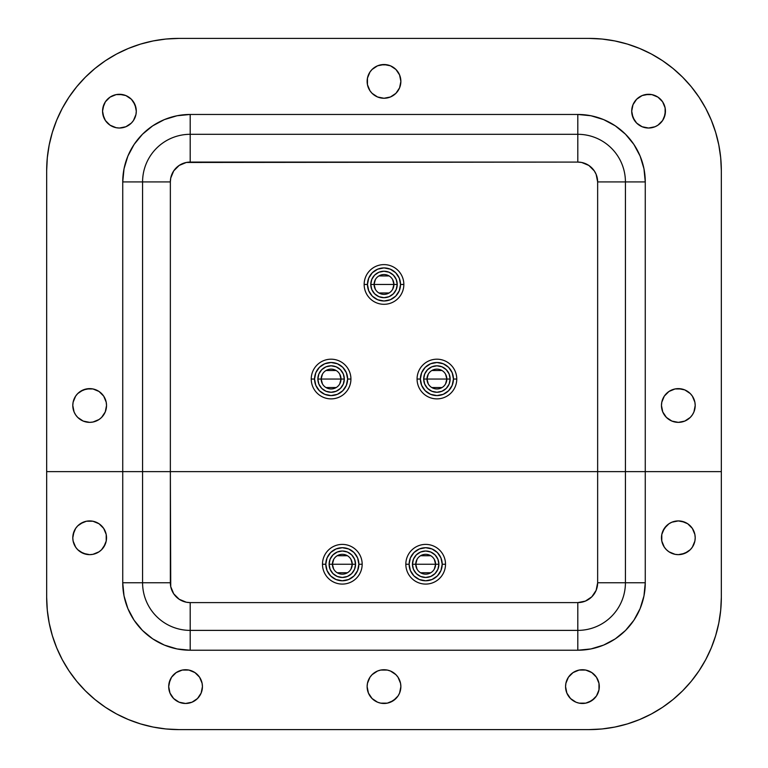 <?xml version="1.0" encoding="UTF-8"?>
<svg xmlns="http://www.w3.org/2000/svg" width="768" height="768" viewBox="0 0 768 768"><rect width="100%" height="100%" fill="white"/><g stroke="black" fill="none" stroke-linecap="round" stroke-linejoin="round"><path stroke-width="1.15" d="M383.971 64.531A16.867 16.867 0 0 0 367.459 78.096L367.459 84.682L369.974 90.768L372.077 93.322L377.549 96.979L384 98.256A16.867 16.867 0 0 1 367.133 81.389A16.867 16.867 0 0 1 384 64.531L377.549 65.808L372.077 69.466L369.974 72.019L367.459 78.106A16.867 16.867 0 0 0 384 98.256L390.451 96.979L395.923 93.322L399.581 87.85L400.867 81.389L399.581 74.938L395.923 69.466L390.451 65.808L384 64.531A16.867 16.867 0 0 1 400.867 81.389A16.867 16.867 0 0 1 384 98.256A16.867 16.867 0 0 0 400.541 78.115A16.867 16.867 0 0 0 384.029 64.531M75.638 414.864L77.731 417.427L83.203 421.075L89.664 422.362L92.947 422.035L99.034 419.52L101.587 417.427L105.245 411.955L106.205 408.787A16.867 16.867 0 0 0 106.531 405.514L106.205 402.202L103.69 396.125L99.034 391.469L92.947 388.954A16.867 16.867 0 0 0 89.683 388.627L83.203 389.914L77.731 393.571L75.638 396.125A16.867 16.867 0 0 0 74.074 411.936L75.638 414.864A16.867 16.867 0 0 0 89.664 422.362A16.867 16.867 0 0 1 72.797 405.494A16.867 16.867 0 0 1 89.664 388.627A16.867 16.867 0 0 1 106.531 405.494A16.867 16.867 0 0 1 89.664 422.362A16.867 16.867 0 0 0 92.938 422.045M89.635 388.627A16.867 16.867 0 0 0 86.4 388.954M89.664 388.627L92.947 388.954L86.371 388.954A16.867 16.867 0 0 0 75.638 396.115M74.083 411.965A16.867 16.867 0 0 0 75.619 414.845M131.357 123.082L133.45 120.528L135.965 114.451L136.291 111.158L135.005 104.707L131.357 99.235L128.794 97.133L125.885 95.578L119.424 94.291A16.867 16.867 0 0 1 136.291 111.158A16.867 16.867 0 0 1 119.424 128.026L125.885 126.739L131.357 123.082L133.45 120.528L135.965 114.451A16.867 16.867 0 0 0 136.291 111.187L135.965 107.866A16.867 16.867 0 0 0 122.746 94.618L116.131 94.618A16.867 16.867 0 0 0 105.398 101.789L102.883 107.866A16.867 16.867 0 0 0 119.424 128.026A16.867 16.867 0 0 1 102.557 111.158A16.867 16.867 0 0 1 119.424 94.291A16.867 16.867 0 0 0 116.16 94.608M645.293 127.699A16.867 16.867 0 0 0 648.566 128.026A16.867 16.867 0 0 1 631.709 111.158A16.867 16.867 0 0 1 648.576 94.291A16.867 16.867 0 0 1 665.443 111.158A16.867 16.867 0 0 1 648.576 128.026A16.867 16.867 0 0 0 665.117 107.866L662.602 101.789A16.867 16.867 0 0 0 651.888 94.618L645.283 94.618A16.867 16.867 0 0 0 632.035 107.846L631.709 111.158A16.867 16.867 0 0 0 632.026 114.422L634.55 120.528L636.643 123.082L642.115 126.739L648.576 128.026L655.027 126.739L657.946 125.184L662.602 120.528L665.117 114.451L665.117 107.866L662.602 101.789L657.946 97.133L651.869 94.618L648.576 94.291L642.115 95.578L636.643 99.235L632.995 104.707L631.709 111.158L632.995 117.61L636.643 123.082M648.547 94.291A16.867 16.867 0 0 0 645.312 94.608M632.026 107.894A16.867 16.867 0 0 0 631.709 111.13M632.035 114.47A16.867 16.867 0 0 0 645.274 127.699L642.115 126.739M661.805 408.806A16.867 16.867 0 0 0 678.336 422.362A16.867 16.867 0 0 1 661.469 405.494A16.867 16.867 0 0 1 678.336 388.627A16.867 16.867 0 0 0 675.072 388.944L668.966 391.469L664.31 396.125L661.795 402.202L661.469 405.494A16.867 16.867 0 0 0 661.795 408.768L662.755 411.955L666.413 417.427L671.885 421.075L678.336 422.362A16.867 16.867 0 0 0 692.352 414.883L693.917 411.955A16.867 16.867 0 0 0 692.371 396.134L690.269 393.571L684.797 389.914L678.336 388.627A16.867 16.867 0 0 1 695.203 405.494A16.867 16.867 0 0 1 678.336 422.362L684.797 421.075L690.269 417.427L692.362 414.864M675.024 388.963A16.867 16.867 0 0 0 661.805 402.182M661.795 402.23A16.867 16.867 0 0 0 661.469 405.475M116.477 713.914A132.288 132.288 0 0 0 178.954 729.6A132.288 132.288 0 0 1 46.666 597.312L46.666 471.638L46.666 597.312L46.666 471.638L142.579 471.638L142.579 582.758L170.352 582.758L170.352 181.93L170.736 178.061L173.702 170.909L179.174 165.437L186.326 162.47L577.805 162.086L581.674 162.47L588.826 165.437L594.298 170.909L596.131 174.336L597.648 181.93L597.648 471.638L170.352 471.638L170.352 181.93L142.579 181.93L142.579 471.638L170.352 471.638L142.579 471.638L142.579 181.93L170.352 181.93A19.843 19.843 0 0 1 190.195 162.086L190.195 134.304A47.626 47.626 0 0 0 142.579 181.93L122.736 181.93A67.469 67.469 0 0 1 190.195 114.461L190.195 162.086L577.805 162.086L577.805 134.304L190.195 134.304L190.195 114.461L577.805 114.461L577.805 162.086A19.843 19.843 0 0 1 597.648 181.93L625.421 181.93A47.626 47.626 0 0 0 577.805 134.304L577.805 114.461A67.469 67.469 0 0 1 645.264 181.93L597.648 181.93L597.648 471.638L625.421 471.638L625.421 181.93L645.264 181.93L645.264 471.638L625.421 471.638L645.264 471.638L645.264 181.93L643.968 168.768L640.128 156.115L633.898 144.451L625.507 134.227L615.283 125.837L603.619 119.597L590.966 115.757L577.805 114.461L190.195 114.461L177.034 115.757L164.381 119.597L152.717 125.837L142.493 134.227L134.102 144.451L127.872 156.115L124.032 168.768L122.736 181.93L142.579 181.93A47.626 47.626 0 0 1 190.195 134.304L577.805 134.304A47.626 47.626 0 0 1 625.421 181.93L625.421 471.638L597.648 471.638L597.648 582.758A19.843 19.843 0 0 1 577.805 602.602L577.805 650.227L190.195 650.227A67.469 67.469 0 0 1 122.736 582.758L142.579 582.758L122.736 582.758L124.032 595.92L127.872 608.582L134.102 620.246L142.493 630.47L152.717 638.861L164.381 645.091L177.034 648.931L190.195 650.227L190.195 630.384L190.195 650.227L577.805 650.227L577.805 630.384A47.626 47.626 0 0 0 625.421 582.758L645.264 582.758A67.469 67.469 0 0 1 577.805 650.227L590.966 648.931L603.619 645.091L615.283 638.861L625.507 630.47L633.898 620.246L640.128 608.582L643.968 595.92L645.264 582.758L597.648 582.758L596.131 590.352L591.83 596.794L585.398 601.094L577.805 602.602L190.195 602.602L190.195 630.384L577.805 630.384L577.805 602.602L190.195 602.602A19.843 19.843 0 0 1 170.352 582.758L142.579 582.758L142.579 471.638L122.736 471.638L122.736 181.93L122.736 471.638L46.666 471.638L46.666 170.688A132.288 132.288 0 0 1 178.954 38.4A132.288 132.288 0 0 0 128.314 48.48M639.686 48.48A132.288 132.288 0 0 0 589.046 38.4A132.288 132.288 0 0 1 721.334 170.688L721.334 471.638L721.334 170.688L721.334 471.638L645.264 471.638L645.264 582.758L645.264 471.638L721.334 471.638L721.334 597.312A132.288 132.288 0 0 1 589.046 729.6L178.954 729.6L589.046 729.6A132.288 132.288 0 0 0 651.523 713.914M721.334 170.688A132.288 132.288 0 0 0 720.691 157.718L721.334 170.688M105.514 60.662A132.288 132.288 0 0 0 49.21 144.883L52.368 132.288L56.736 120.067L62.285 108.326L68.966 97.19L76.694 86.765L85.411 77.146L95.03 68.429L105.456 60.691L116.592 54.019L128.333 48.47L140.554 44.093L153.149 40.944L165.984 39.034L178.954 38.4L589.046 38.4L178.954 38.4L589.046 38.4L602.016 39.034L614.851 40.944L627.446 44.093L639.667 48.47L651.408 54.019L662.544 60.691L672.97 68.429L682.589 77.146L691.306 86.765L699.034 97.19L705.715 108.326L711.264 120.067L715.632 132.288L718.79 144.883A132.288 132.288 0 0 0 662.486 60.662M46.666 471.638L46.666 170.688L47.309 157.718A132.288 132.288 0 0 0 46.666 170.688L47.309 157.718L49.21 144.883M692.381 414.845A16.867 16.867 0 0 0 693.917 411.965M692.362 396.115A16.867 16.867 0 0 0 681.658 388.963L675.053 388.954L668.966 391.469L664.31 396.125L662.755 399.043M681.6 388.954A16.867 16.867 0 0 0 678.365 388.627M651.84 94.608A16.867 16.867 0 0 0 648.595 94.291M103.843 104.707L102.557 111.158L102.883 114.451L105.398 120.528L110.054 125.184L116.131 127.699L119.424 128.026A16.867 16.867 0 0 0 122.707 127.699M122.726 127.699A16.867 16.867 0 0 0 135.965 114.47M136.291 111.13A16.867 16.867 0 0 0 135.974 107.894M122.688 94.608A16.867 16.867 0 0 0 119.453 94.291M92.966 422.035A16.867 16.867 0 0 0 106.195 408.806M106.531 405.475A16.867 16.867 0 0 0 106.205 402.23M106.195 402.182A16.867 16.867 0 0 0 92.976 388.963M718.79 144.883L720.691 157.718M75.638 396.125L73.123 402.202L72.797 405.494L74.083 411.955L72.797 405.494M101.587 417.427L105.245 411.955L106.531 405.494L106.205 402.202L103.69 396.125L99.034 391.469L96.115 389.914M119.424 94.291L116.131 94.618L110.054 97.133L105.398 101.789M661.795 402.202L661.469 405.494L662.755 411.955L666.413 417.427M695.203 405.494L693.917 411.955L695.203 405.494L694.877 402.202L692.362 396.125L694.877 402.202M95.03 68.429L105.456 60.691L116.592 54.019L128.333 48.47M602.016 39.034L614.851 40.944L627.446 44.093L639.667 48.47L651.408 54.019M643.968 168.768L640.128 156.115L633.898 144.451L625.507 134.227M615.283 125.837L603.619 119.597M590.966 115.757L577.805 114.461M190.195 114.461L177.034 115.757L164.381 119.597L152.717 125.837L142.493 134.227L134.102 144.451L127.872 156.115L124.032 168.768L122.736 181.93M400.541 84.682L400.867 81.389M395.923 69.466L393.37 67.373M390.451 65.808L387.293 64.848L380.707 64.848L377.549 65.808L372.077 69.466M368.419 74.938L367.459 78.106M367.133 81.389L367.459 84.682M377.549 96.979L380.707 97.939M106.205 408.787L106.531 405.494M86.371 388.954L80.294 391.469M74.083 399.043L73.123 402.202M77.731 417.427L80.294 419.52M83.203 421.075L86.371 422.035M135.965 114.451L136.291 111.158M135.965 107.866L133.45 101.789L131.357 99.235L125.885 95.578M116.131 94.618L110.054 97.133M102.557 111.158L103.843 117.61M107.501 123.082L110.054 125.184M112.973 126.739L116.131 127.699M664.157 117.61L665.443 111.158M657.946 97.133L655.027 95.578M645.283 94.618L642.115 95.578L636.643 99.235L632.995 104.707M631.709 111.158L632.035 114.451M687.706 391.469L684.797 389.914M678.336 388.627L675.053 388.954M661.469 405.494L661.795 408.787M671.885 421.075L675.053 422.035M387.283 670.061A16.867 16.867 0 0 0 384.01 669.744L380.707 670.061A16.867 16.867 0 0 0 367.133 686.611A16.867 16.867 0 0 1 384 669.744A16.867 16.867 0 0 1 400.867 686.611A16.867 16.867 0 0 0 387.293 670.061L384 669.744A16.867 16.867 0 0 0 380.717 670.061M661.805 541.094A16.867 16.867 0 0 0 692.352 547.171L694.877 541.075L695.203 537.782A16.867 16.867 0 0 1 678.336 554.65A16.867 16.867 0 0 1 661.469 537.782A16.867 16.867 0 0 1 678.336 520.915A16.867 16.867 0 0 1 695.203 537.782A16.867 16.867 0 0 0 673.44 521.645A16.867 16.867 0 0 0 661.795 541.056L664.31 547.152L666.413 549.706L668.966 551.808L675.053 554.323L678.336 554.65L684.797 553.363L690.269 549.706L692.362 547.152A16.867 16.867 0 0 0 693.917 544.253M585.715 670.061A16.867 16.867 0 0 0 565.565 686.611A16.867 16.867 0 0 1 582.432 669.744A16.867 16.867 0 0 1 599.299 686.611A16.867 16.867 0 0 0 598.973 683.328L596.458 677.232L591.802 672.586L585.725 670.061L579.139 670.061L573.062 672.586L568.406 677.232L565.891 683.318L565.565 686.611A16.867 16.867 0 0 0 582.432 703.469A16.867 16.867 0 0 0 599.299 686.611A16.867 16.867 0 0 1 582.432 703.469A16.867 16.867 0 0 1 565.565 686.611L566.851 693.062L570.509 698.534L575.981 702.192L579.139 703.152L585.725 703.152L591.802 700.627L596.458 695.981L598.973 689.894L598.973 683.318M598.973 683.299A16.867 16.867 0 0 0 585.725 670.061L579.139 670.061L575.981 671.021M168.701 686.621A16.867 16.867 0 0 0 187.229 703.392A16.867 16.867 0 0 0 202.435 686.611L202.109 683.318L199.594 677.232L194.938 672.586L188.861 670.061L182.275 670.061L176.198 672.586L171.542 677.232L169.027 683.318A16.867 16.867 0 0 0 168.701 686.592A16.867 16.867 0 0 1 185.568 669.744A16.867 16.867 0 0 1 202.435 686.611A16.867 16.867 0 0 0 182.285 670.061M188.861 670.061L182.275 670.061A16.867 16.867 0 0 0 169.027 683.299M72.797 537.782A16.867 16.867 0 0 1 89.664 520.915A16.867 16.867 0 0 1 106.531 537.782A16.867 16.867 0 0 1 89.664 554.65A16.867 16.867 0 0 1 72.797 537.782A16.867 16.867 0 0 0 94.57 553.92A16.867 16.867 0 0 0 106.531 537.782L106.205 534.49L103.69 528.413L99.034 523.757L92.947 521.242L86.371 521.242A16.867 16.867 0 0 0 74.083 531.322L72.797 537.782L73.123 541.075L75.638 547.152L77.731 549.706L83.203 553.363L89.664 554.65L92.947 554.323L99.034 551.808L101.587 549.706L103.69 547.152L106.205 541.075L106.205 534.49L103.69 528.413L101.587 525.859M106.531 537.763A16.867 16.867 0 0 0 106.205 534.518M106.195 534.47A16.867 16.867 0 0 0 92.957 521.242M46.666 597.312A132.288 132.288 0 0 0 47.309 610.282L46.666 597.312M52.368 635.712L49.21 623.117A132.288 132.288 0 0 0 76.694 681.235L68.966 670.81L62.285 659.674L56.736 647.933L52.368 635.712L49.21 623.117L47.309 610.282M705.715 659.674L699.034 670.81L691.306 681.235A132.288 132.288 0 0 0 718.79 623.117L715.632 635.712L711.264 647.933L705.715 659.674L699.034 670.81L691.306 681.235L682.589 690.854L672.97 699.571L662.544 707.309L651.408 713.981L639.667 719.53L627.446 723.907L614.851 727.056L602.016 728.966L589.046 729.6L178.954 729.6L165.984 728.966L153.149 727.056L140.554 723.907L128.333 719.53L116.592 713.981L105.456 707.309L95.03 699.571L85.411 690.854L76.694 681.235L85.411 690.854L95.03 699.571L105.456 707.309L116.592 713.981L128.333 719.53L140.554 723.907L153.149 727.056M721.334 471.638L721.334 597.312L720.691 610.282A132.288 132.288 0 0 0 721.334 597.312L720.691 610.282L718.79 623.117M202.435 686.611A16.867 16.867 0 0 1 185.568 703.469A16.867 16.867 0 0 1 168.701 686.611L169.987 693.062L173.645 698.534L179.117 702.192L185.568 703.469L192.019 702.192L197.491 698.534L201.149 693.062L202.435 686.611M377.549 702.192L380.707 703.152L387.293 703.152L393.37 700.627L398.026 695.981L399.581 693.062L400.867 686.611A16.867 16.867 0 0 1 384 703.469A16.867 16.867 0 0 1 367.133 686.611A16.867 16.867 0 0 0 385.651 703.392A16.867 16.867 0 0 0 400.867 686.611L400.541 683.318L398.026 677.232L395.923 674.678L390.451 671.021L387.293 670.061L380.707 670.061L377.549 671.021L372.077 674.678L369.974 677.232L367.459 683.318L367.133 686.611L368.419 693.062L372.077 698.534L377.549 702.192L380.707 703.152M695.203 537.782L694.877 534.49L692.362 528.413L687.706 523.757L684.797 522.202L678.336 520.915L671.885 522.202L668.966 523.757L664.31 528.413L661.795 534.49L661.795 541.075L664.31 547.152L666.413 549.706M80.294 523.757L86.371 521.242L83.203 522.202L77.731 525.859L75.638 528.413L73.123 534.49M62.285 659.674L56.736 647.933M122.736 471.638L122.736 582.758L122.736 471.638M124.032 595.92L127.872 608.582M164.381 645.091L177.034 648.931L190.195 650.227M603.619 645.091L615.283 638.861M625.507 630.47L633.898 620.246M640.128 608.582L643.968 595.92L645.264 582.758M691.306 681.235L682.589 690.854L672.97 699.571L662.544 707.309L651.408 713.981M380.707 670.061L377.549 671.021M368.419 680.15L367.459 683.318M390.451 702.192L395.923 698.534M399.581 693.062L400.541 689.894M694.877 534.49L692.362 528.413M687.706 523.757L681.629 521.242M666.413 525.859L662.755 531.331M661.795 534.49L661.795 541.075M671.885 553.363L675.053 554.323M681.629 554.323L687.706 551.808M693.917 544.234L694.877 541.075M566.851 680.15L565.891 683.318M575.981 702.192L579.139 703.152M588.883 702.192L594.355 698.534M598.013 693.062L598.973 689.894M182.275 670.061L179.117 671.021M169.987 680.15L168.701 686.611M179.117 702.192L182.275 703.152M192.019 702.192L194.938 700.627M201.149 693.062L202.109 689.894M96.115 522.202L92.947 521.242M75.638 528.413L74.083 531.331M80.294 551.808L86.371 554.323M101.587 549.706L105.245 544.234M106.205 541.075L106.531 537.782M190.195 630.384L190.195 602.602L186.326 602.227L179.174 599.261L173.702 593.789L170.736 586.637L170.352 471.638L597.648 471.638L597.648 582.758L625.421 582.758L625.421 471.638L625.421 582.758A47.626 47.626 0 0 1 577.805 630.384L190.195 630.384A47.626 47.626 0 0 1 142.579 582.758A47.626 47.626 0 0 0 190.195 630.384M350.986 559.402L352.253 564.24A9.917 9.917 0 0 1 342.326 574.166A9.917 9.917 0 0 1 332.41 564.24L329.098 564.24A13.229 13.229 0 0 0 342.326 577.469A13.229 13.229 0 0 0 355.555 564.24L332.41 564.24A9.917 9.917 0 0 1 342.326 554.323A9.917 9.917 0 0 1 352.253 564.24L350.986 569.078M333.667 569.078L332.41 564.24L333.667 559.402M337.219 555.734L347.434 555.734M358.867 564.24A16.531 16.531 0 0 1 342.326 580.781A16.531 16.531 0 0 1 325.795 564.24L322.483 564.24A19.843 19.843 0 0 0 342.326 584.083A19.843 19.843 0 0 0 362.17 564.24L358.867 564.24L362.17 564.24A19.843 19.843 0 0 1 342.326 584.083A19.843 19.843 0 0 1 322.483 564.24A19.843 19.843 0 0 1 342.326 544.397A19.843 19.843 0 0 1 362.17 564.24A19.843 19.843 0 0 0 342.326 544.397A19.843 19.843 0 0 0 322.483 564.24L325.795 564.24A16.531 16.531 0 0 1 342.326 547.709A16.531 16.531 0 0 1 358.867 564.24L357.61 570.566L354.019 575.933L348.653 579.514L342.326 580.781L336 579.514L330.634 575.933L327.053 570.566L325.795 564.24L327.053 557.914L330.634 552.547L336 548.966L342.326 547.709L348.653 548.966L354.019 552.547L357.61 557.914L358.867 564.24M355.555 564.24L354.547 559.181L351.686 554.89L347.395 552.019L342.326 551.011L337.267 552.019L332.976 554.89L330.106 559.181L329.098 564.24L330.106 569.299L332.976 573.6L337.267 576.461L342.326 577.469L347.395 576.461L351.686 573.6L354.547 569.299L355.555 564.24A13.229 13.229 0 0 0 342.326 551.011A13.229 13.229 0 0 0 329.098 564.24L352.253 564.24A9.917 9.917 0 0 1 342.326 574.166A9.917 9.917 0 0 1 332.41 564.24A9.917 9.917 0 0 1 342.326 554.323A9.917 9.917 0 0 1 352.253 564.24L355.555 564.24M347.443 572.746L337.219 572.746M434.333 559.402L435.59 564.24A9.917 9.917 0 0 1 425.674 574.166A9.917 9.917 0 0 1 415.747 564.24L412.445 564.24A13.229 13.229 0 0 0 425.674 577.469A13.229 13.229 0 0 0 438.902 564.24L415.747 564.24A9.917 9.917 0 0 1 425.674 554.323A9.917 9.917 0 0 1 435.59 564.24L434.333 569.078M417.014 569.078L415.747 564.24L417.014 559.402M420.566 555.734L430.781 555.734M442.205 564.24A16.531 16.531 0 0 1 425.674 580.781A16.531 16.531 0 0 1 409.133 564.24L405.83 564.24A19.843 19.843 0 0 0 425.674 584.083A19.843 19.843 0 0 0 445.517 564.24L442.205 564.24L445.517 564.24A19.843 19.843 0 0 1 425.674 584.083A19.843 19.843 0 0 1 405.83 564.24A19.843 19.843 0 0 1 425.674 544.397A19.843 19.843 0 0 1 445.517 564.24A19.843 19.843 0 0 0 425.674 544.397A19.843 19.843 0 0 0 405.83 564.24L409.133 564.24A16.531 16.531 0 0 1 425.674 547.709A16.531 16.531 0 0 1 442.205 564.24L440.947 570.566L437.366 575.933L432 579.514L425.674 580.781L419.347 579.514L413.981 575.933L410.39 570.566L409.133 564.24L410.39 557.914L413.981 552.547L419.347 548.966L425.674 547.709L432 548.966L437.366 552.547L440.947 557.914L442.205 564.24M438.902 564.24L437.894 559.181L435.024 554.89L430.733 552.019L425.674 551.011L420.605 552.019L416.314 554.89L413.453 559.181L412.445 564.24L413.453 569.299L416.314 573.6L420.605 576.461L425.674 577.469L430.733 576.461L435.024 573.6L437.894 569.299L438.902 564.24A13.229 13.229 0 0 0 425.674 551.011A13.229 13.229 0 0 0 412.445 564.24L435.59 564.24A9.917 9.917 0 0 1 425.674 574.166A9.917 9.917 0 0 1 415.747 564.24A9.917 9.917 0 0 1 425.674 554.323A9.917 9.917 0 0 1 435.59 564.24L438.902 564.24M430.781 572.746L420.557 572.746M375.341 289.296L374.083 284.458A9.917 9.917 0 0 1 384 274.531A9.917 9.917 0 0 1 393.917 284.458L397.229 284.458A13.229 13.229 0 0 0 384 271.229A13.229 13.229 0 0 0 370.771 284.458L393.917 284.458A9.917 9.917 0 0 1 384 294.374A9.917 9.917 0 0 1 374.083 284.458L375.341 279.61M392.659 279.61L393.917 284.458L392.659 289.296M389.107 292.963L378.893 292.963M367.469 284.458A16.531 16.531 0 0 1 384 267.917A16.531 16.531 0 0 1 400.531 284.458L403.843 284.458A19.843 19.843 0 0 0 384 264.614A19.843 19.843 0 0 0 364.157 284.458L367.469 284.458L364.157 284.458A19.843 19.843 0 0 1 384 264.614A19.843 19.843 0 0 1 403.843 284.458A19.843 19.843 0 0 1 384 304.301A19.843 19.843 0 0 1 364.157 284.458A19.843 19.843 0 0 0 384 304.301A19.843 19.843 0 0 0 403.843 284.458L400.531 284.458A16.531 16.531 0 0 1 384 300.989A16.531 16.531 0 0 1 367.469 284.458L368.726 278.122L372.307 272.765L377.674 269.174L384 267.917L390.326 269.174L395.693 272.765L399.274 278.122L400.531 284.458L399.274 290.784L395.693 296.15L390.326 299.731L384 300.989L377.674 299.731L372.307 296.15L368.726 290.784L367.469 284.458M370.771 284.458L371.779 289.517L374.65 293.808L378.941 296.678L384 297.686L389.059 296.678L393.35 293.808L396.221 289.517L397.229 284.458L396.221 279.389L393.35 275.098L389.059 272.237L384 271.229L378.941 272.237L374.65 275.098L371.779 279.389L370.771 284.458A13.229 13.229 0 0 0 384 297.686A13.229 13.229 0 0 0 397.229 284.458L374.083 284.458A9.917 9.917 0 0 1 384 274.531A9.917 9.917 0 0 1 393.917 284.458A9.917 9.917 0 0 1 384 294.374A9.917 9.917 0 0 1 374.083 284.458L370.771 284.458M378.893 275.952L389.107 275.952M322.426 383.875L321.168 379.037A9.917 9.917 0 0 1 331.085 369.12A9.917 9.917 0 0 1 341.011 379.037L344.314 379.037A13.229 13.229 0 0 0 331.085 365.808A13.229 13.229 0 0 0 317.856 379.037L341.011 379.037A9.917 9.917 0 0 1 331.085 388.963A9.917 9.917 0 0 1 321.168 379.037A9.917 9.917 0 0 1 331.085 369.12A9.917 9.917 0 0 1 341.011 379.037L339.744 383.875M336.192 387.542L325.978 387.542M314.554 379.037A16.531 16.531 0 0 1 331.085 362.506A16.531 16.531 0 0 1 347.626 379.037L350.928 379.037A19.843 19.843 0 0 0 331.085 359.194A19.843 19.843 0 0 0 311.242 379.037L314.554 379.037L311.242 379.037A19.843 19.843 0 0 1 331.085 359.194A19.843 19.843 0 0 1 350.928 379.037A19.843 19.843 0 0 1 331.085 398.88A19.843 19.843 0 0 1 311.242 379.037A19.843 19.843 0 0 0 331.085 398.88A19.843 19.843 0 0 0 350.928 379.037L347.626 379.037A16.531 16.531 0 0 1 331.085 395.578A16.531 16.531 0 0 1 314.554 379.037L315.811 372.71L319.392 367.344L324.758 363.763L331.085 362.506L337.411 363.763L342.778 367.344L346.358 372.71L347.626 379.037L346.358 385.363L342.778 390.73L337.411 394.32L331.085 395.578L324.758 394.32L319.392 390.73L315.811 385.363L314.554 379.037M317.856 379.037L318.864 384.106L321.734 388.397L326.026 391.258L331.085 392.266L336.144 391.258L340.435 388.397L343.306 384.106L344.314 379.037L343.306 373.978L340.435 369.686L336.144 366.816L331.085 365.808L326.026 366.816L321.734 369.686L318.864 373.978L317.856 379.037A13.229 13.229 0 0 0 331.085 392.266A13.229 13.229 0 0 0 344.314 379.037L317.856 379.037M321.168 379.027L322.426 374.198M325.978 370.531L336.192 370.531M339.744 374.198L341.011 379.037A9.917 9.917 0 0 1 331.085 388.963A9.917 9.917 0 0 1 321.168 379.037M428.256 383.875L426.989 379.037A9.917 9.917 0 0 1 436.915 369.12A9.917 9.917 0 0 1 446.832 379.037L450.144 379.037A13.229 13.229 0 0 0 436.915 365.808A13.229 13.229 0 0 0 423.686 379.037L446.832 379.037A9.917 9.917 0 0 1 436.915 388.963A9.917 9.917 0 0 1 426.989 379.037A9.917 9.917 0 0 1 436.915 369.12A9.917 9.917 0 0 1 446.832 379.037L445.574 383.875M442.022 387.542L431.808 387.542M420.374 379.037A16.531 16.531 0 0 1 436.915 362.506A16.531 16.531 0 0 1 453.446 379.037L456.758 379.037A19.843 19.843 0 0 0 436.915 359.194A19.843 19.843 0 0 0 417.072 379.037L420.374 379.037L417.072 379.037A19.843 19.843 0 0 1 436.915 359.194A19.843 19.843 0 0 1 456.758 379.037A19.843 19.843 0 0 1 436.915 398.88A19.843 19.843 0 0 1 417.072 379.037A19.843 19.843 0 0 0 436.915 398.88A19.843 19.843 0 0 0 456.758 379.037L453.446 379.037A16.531 16.531 0 0 1 436.915 395.578A16.531 16.531 0 0 1 420.374 379.037L421.642 372.71L425.222 367.344L430.589 363.763L436.915 362.506L443.242 363.763L448.608 367.344L452.189 372.71L453.446 379.037L452.189 385.363L448.608 390.73L443.242 394.32L436.915 395.578L430.589 394.32L425.222 390.73L421.642 385.363L420.374 379.037M423.686 379.037L424.694 384.106L427.565 388.397L431.856 391.258L436.915 392.266L441.974 391.258L446.266 388.397L449.136 384.106L450.144 379.037L449.136 373.978L446.266 369.686L441.974 366.816L436.915 365.808L431.856 366.816L427.565 369.686L424.694 373.978L423.686 379.037A13.229 13.229 0 0 0 436.915 392.266A13.229 13.229 0 0 0 450.144 379.037L423.686 379.037M426.989 379.027L428.256 374.198M431.808 370.531L442.022 370.531M445.574 374.198L446.832 379.037A9.917 9.917 0 0 1 436.915 388.963A9.917 9.917 0 0 1 426.989 379.037"/></g></svg>
